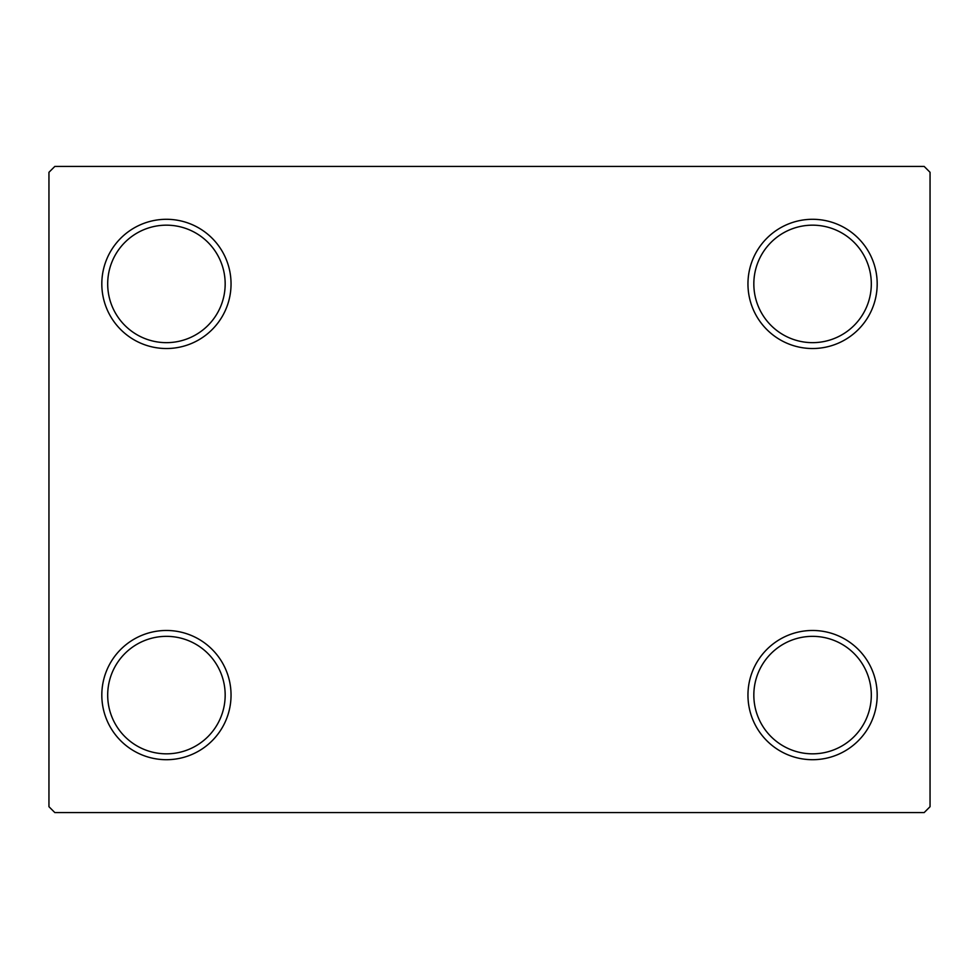 <?xml version="1.0" encoding="UTF-8"?>
<svg xmlns="http://www.w3.org/2000/svg" width="979" height="979" viewBox="0 0 979 979"><rect width="100%" height="100%" fill="white"/><g stroke="black" fill="none" stroke-linecap="round" stroke-linejoin="round"><path stroke-width="1.47" d="M747.956 695.09A64.614 64.614 0 0 0 812.57 759.704A64.614 64.614 0 0 0 877.184 695.09A64.614 64.614 0 0 0 812.57 630.476A64.614 64.614 0 0 0 747.956 695.09M871.31 695.09A58.74 58.74 0 0 1 812.57 753.83A58.74 58.74 0 0 1 753.83 695.09A58.74 58.74 0 0 1 812.57 636.35A58.74 58.74 0 0 1 871.31 695.09M747.956 283.91A64.614 64.614 0 0 0 812.57 348.524A64.614 64.614 0 0 0 877.184 283.91A64.614 64.614 0 0 0 812.57 219.296A64.614 64.614 0 0 0 747.956 283.91M871.31 283.91A58.74 58.74 0 0 1 812.57 342.65A58.74 58.74 0 0 1 753.83 283.91A58.74 58.74 0 0 1 812.57 225.17A58.74 58.74 0 0 1 871.31 283.91M101.816 283.91A64.614 64.614 0 0 0 166.43 348.524A64.614 64.614 0 0 0 231.044 283.91A64.614 64.614 0 0 0 166.43 219.296A64.614 64.614 0 0 0 101.816 283.91M225.17 283.91A58.74 58.74 0 0 1 166.43 342.65A58.74 58.74 0 0 1 107.69 283.91A58.74 58.74 0 0 1 166.43 225.17A58.74 58.74 0 0 1 225.17 283.91M101.816 695.09A64.614 64.614 0 0 0 166.43 759.704A64.614 64.614 0 0 0 231.044 695.09A64.614 64.614 0 0 0 166.43 630.476A64.614 64.614 0 0 0 101.816 695.09M225.17 695.09A58.74 58.74 0 0 1 166.43 753.83A58.74 58.74 0 0 1 107.69 695.09A58.74 58.74 0 0 1 166.43 636.35A58.74 58.74 0 0 1 225.17 695.09M924.176 166.43L54.824 166.43L48.95 172.304L48.95 806.696L54.824 812.57L924.176 812.57L930.05 806.696L930.05 172.304L924.176 166.43"/></g></svg>
